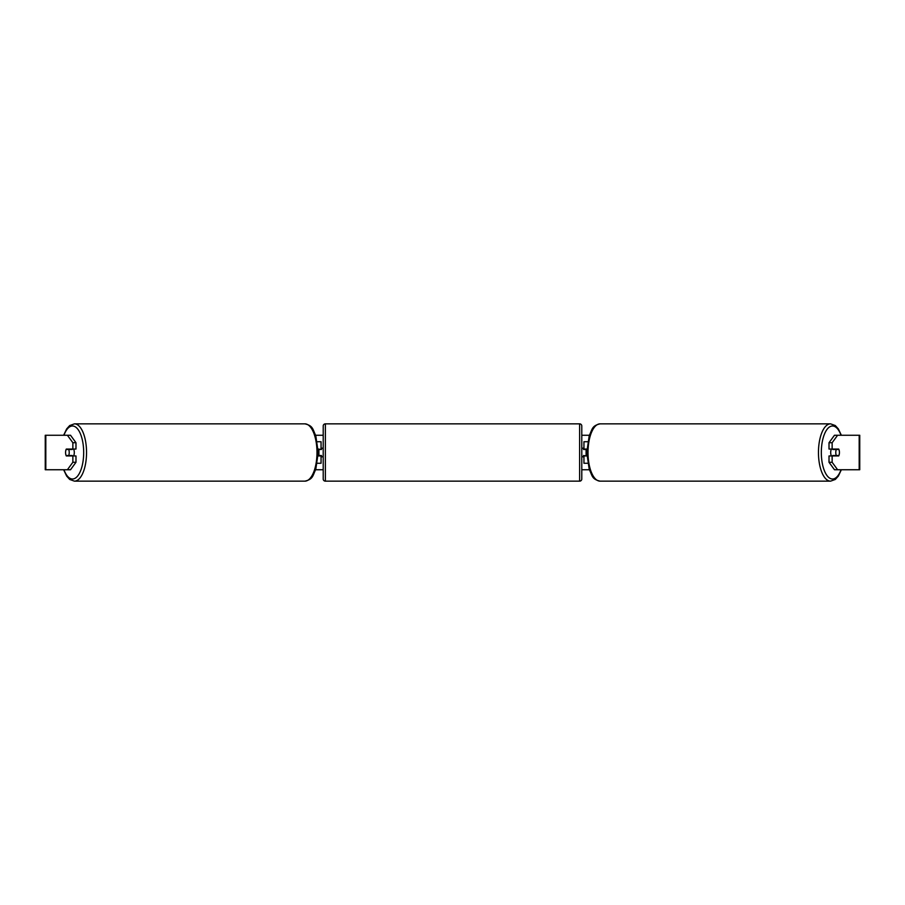 <?xml version="1.0" encoding="UTF-8"?>
<svg xmlns="http://www.w3.org/2000/svg" width="905" height="905" viewBox="0 0 905 905"><rect width="100%" height="100%" fill="white"/><g stroke="black" fill="none" stroke-linecap="round" stroke-linejoin="round"><path stroke-width="1.36" d="M321.06 449.48L318.141 449.05M321.06 449.05L321.06 441.731L317.293 441.731M317.293 463.269L321.06 463.269L321.06 455.52M318.899 455.95L318.899 449.05M318.141 455.95L321.06 455.95M587.707 441.731L583.94 441.731L583.94 449.05L586.859 449.05M587.707 463.269L583.94 463.269L583.94 455.52M586.101 455.95L583.51 455.52L583.51 456.81L581.791 456.81M586.101 455.52L586.101 449.05M586.859 455.95L583.94 455.95M831.424 455.95A4.31 1.821 -90 0 1 830.7 452.5A4.31 1.821 -90 0 1 831.424 449.05M835.779 452.5A4.31 1.821 -90 0 1 836.299 449.48L838.901 449.48A4.31 1.821 -90 0 1 839.421 452.5A4.31 1.821 -90 0 1 838.901 455.52L836.299 455.52A4.31 1.821 -90 0 1 835.779 452.5M832.985 449.05A4.31 1.821 -90 0 0 832.781 449.48L836.299 449.48M832.985 455.95A4.31 1.821 -90 0 1 832.781 455.52L836.299 455.52M75.986 442.726L75.986 449.05L66.314 449.05A4.31 1.821 -90 0 0 65.579 452.5A4.31 1.821 -90 0 0 66.314 455.95L75.986 455.95L75.986 462.274L70.533 469.74L45.25 469.74L45.25 435.26L70.533 435.26L75.986 442.726L72.864 442.726L67.4 435.26M315.664 435.26L323.209 435.26M581.791 435.26L589.336 435.26M315.664 469.74L323.209 469.74M581.791 469.74L589.336 469.74M837.6 469.74L859.75 469.74L859.75 435.26L837.6 435.26L832.136 442.726L829.014 442.726L829.014 449.05L838.686 449.05A4.31 1.821 -90 0 1 838.686 455.95L832.136 455.95L832.136 462.274L837.6 469.74L834.467 469.74L829.014 462.274L829.014 455.95L832.136 455.95M832.136 449.05L832.136 442.726M829.014 462.274L832.136 462.274M829.014 442.726L834.467 435.26L837.6 435.26M72.864 449.05L72.864 442.726M67.4 469.74L72.864 462.274L72.864 455.95M72.864 462.274L75.986 462.274M45.25 469.74L45.25 435.26M73.577 455.95A4.31 1.821 -90 0 0 74.301 452.5A4.31 1.821 -90 0 0 73.577 449.05M68.701 455.52A4.31 1.821 -90 0 0 69.221 452.5A4.31 1.821 -90 0 0 68.701 449.48L66.099 449.48A4.31 1.821 -90 0 0 65.579 452.5A4.31 1.821 -90 0 0 66.099 455.52L72.219 455.52A4.31 1.821 -90 0 1 72.015 455.95M68.701 449.48L72.219 449.48A4.31 1.821 -90 0 0 72.015 449.05M325.37 423.845A2.149 2.149 0 0 0 323.209 425.995L323.209 479.005A2.149 2.149 0 0 0 325.37 481.155L579.63 481.155A2.149 2.149 0 0 0 581.791 479.005L581.791 425.995A2.149 2.149 0 0 0 579.63 423.845L325.37 423.845L325.37 481.155M323.209 448.19L321.49 448.19L321.49 449.48L318.899 449.48M318.899 455.52L321.49 455.52L321.49 456.81L323.209 456.81M586.101 449.48L583.51 449.48L583.51 448.19L581.791 448.19M830.564 481.155L600.128 481.155A28.655 12.116 -90 0 1 588.012 452.5A28.655 12.116 -90 0 1 600.128 423.845L830.564 423.845A28.655 12.116 90 0 0 818.459 452.5A28.655 12.116 90 0 0 830.564 481.155L835.304 479.446L838.358 476.075L841.356 469.74M841.028 469.74A26.505 11.199 -90 0 1 828.641 477.365A26.505 11.199 -90 0 1 821.321 452.5A26.505 11.199 -90 0 1 828.641 427.635A26.505 11.199 -90 0 1 841.028 435.26M859.184 469.74L859.184 435.26M45.816 469.74L45.816 435.26M304.872 423.845C313.458 425.803 312.621 429.558 315.755 435.52L318.232 452.5L315.755 469.48C312.621 475.442 313.458 479.198 304.872 481.155A28.655 12.116 -90 0 0 316.988 452.5A28.655 12.116 -90 0 0 304.872 423.845L74.436 423.845A28.655 12.116 90 0 1 86.541 452.5A28.655 12.116 90 0 1 74.436 481.155L69.696 479.446L66.642 476.075L63.644 469.74M63.972 469.74A26.505 11.199 -90 0 0 76.359 477.365A26.505 11.199 -90 0 0 83.679 452.5A26.505 11.199 -90 0 0 76.359 427.635A26.505 11.199 -90 0 0 63.972 435.26M579.63 481.155L579.63 423.845M830.564 423.845L835.304 425.554L838.358 428.925L841.356 435.26M600.128 423.845C591.542 425.803 592.379 429.558 589.245 435.52L586.768 452.5L589.245 469.48C592.379 475.442 591.542 479.198 600.128 481.155M304.872 481.155L74.436 481.155M74.436 423.845L69.696 425.554L66.642 428.925L63.644 435.26"/></g></svg>
